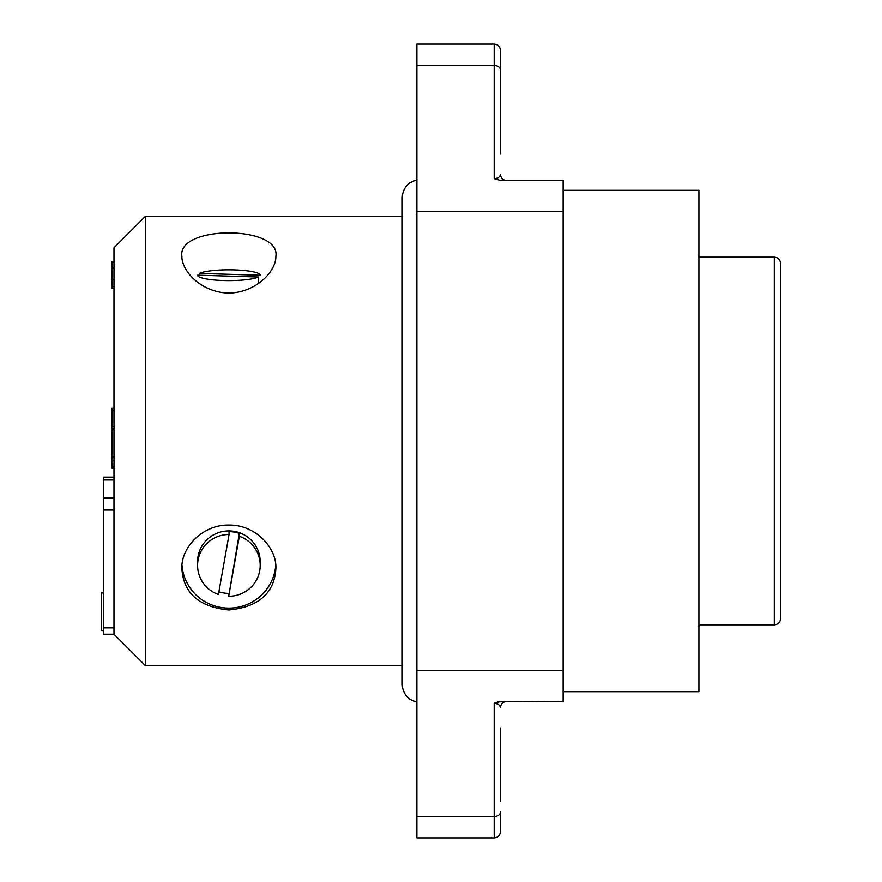 <?xml version="1.0" encoding="UTF-8"?>
<svg xmlns="http://www.w3.org/2000/svg" width="882" height="882" viewBox="0 0 882 882"><rect width="100%" height="100%" fill="white"/><g stroke="black" fill="none" stroke-linecap="round" stroke-linejoin="round"><path stroke-width="1.32" d="M416.877 816.489L416.877 837.9L494.174 837.9L494.174 816.489L416.877 816.489L416.877 44.1L494.174 44.1C497.944 44.442 500.039 46.526 500.436 50.362L500.436 153.766M506.709 180.512A6.262 6.262 0 0 1 500.436 174.239C500.061 176.929 497.977 178.407 494.174 178.671L500.7 180.512L563.113 180.512L563.113 211.537L416.877 211.537M416.877 670.463L563.113 670.463L563.113 211.537M563.113 670.463L563.113 701.488L497.702 701.818M563.113 190.325L698.886 190.325L698.886 691.675L563.113 691.675M496.279 702.237L494.626 703.031M494.229 703.296L500.7 701.488M500.436 728.234L500.436 801.341M500.436 812.057L500.436 831.638L500.436 812.057A6.262 4.432 -0 0 1 494.174 816.489L494.174 703.329C497.977 703.593 500.061 705.071 500.436 707.761A6.262 6.262 0 0 1 506.709 701.488M500.436 80.659L500.436 50.362M103.536 630.575L101.452 630.575L101.452 592.969L103.536 592.969M113.987 261.513L111.893 261.513L111.893 288.083L113.987 288.083M113.987 408.421L111.893 408.421L111.893 456.733L113.987 456.733M113.987 456.799L111.893 456.799L111.893 467.846L113.987 467.846L111.893 467.857L111.893 467.118L113.987 467.118M258.415 277.014L197.546 275.184A31.333 5.391 180 0 1 197.546 275.184A31.333 5.391 180 0 0 223.565 280.531A31.333 5.391 180 0 0 258.415 277.014L258.415 283.486M260.212 275.239L199.343 273.409A31.333 5.391 180 0 1 234.182 269.892A31.333 5.391 180 0 1 260.212 275.206A31.333 5.391 180 0 1 260.212 275.239L260.212 275.206M199.343 273.409L199.343 275.239M218.416 594.49L229.055 534.536A31.333 30.87 0 0 0 218.416 594.49M228.703 596.265L239.342 536.3A31.333 30.87 0 0 1 228.703 596.265L239.342 533.423A31.333 30.87 180 0 0 229.055 531.659L229.055 534.536M239.342 536.3L239.342 533.423M218.901 591.778A31.333 30.87 180 0 0 228.703 593.388M103.536 627.874L113.987 627.874L113.987 634.224L103.536 634.224L103.536 477.184L113.987 477.184M111.893 268.426L113.987 268.426M111.893 262.075L113.987 262.075M111.893 279.925L113.987 279.925M111.893 460.525L113.987 460.525M111.893 410.141L113.987 410.141M197.546 565.395L197.546 561.801A31.333 30.87 0 0 1 239.342 532.706A31.333 30.87 0 0 1 260.212 561.801L260.212 565.395M113.987 627.874L113.987 247.776L145.321 216.443L145.321 665.557L402.258 665.557M182.023 565.472A47 46.305 180 0 0 228.879 608.106A47 46.305 180 0 0 275.735 565.439M228.879 293.111C256.629 292.537 276.264 270.851 275.879 256.287C280.763 225.186 177.161 225.064 181.879 256.287C181.593 270.906 201.041 292.482 228.879 293.111M228.879 609.98C258.613 607.003 274.28 593.244 275.879 568.703C277.003 547.667 255.085 524.547 228.956 525.099C202.827 524.426 180.799 547.568 181.879 568.703C183.489 593.233 199.156 606.992 228.879 609.98M494.174 178.671L494.174 65.511L416.877 65.511M500.436 69.943A6.262 4.432 180 0 0 494.174 65.511L494.174 44.1M698.886 624.831L774.286 624.831L774.286 257.169C778.089 257.544 780.173 259.628 780.548 263.442L780.548 618.558L780.548 263.442M103.536 498.11L113.987 498.11M103.536 509.73L113.987 509.73M103.536 479.654L113.987 479.654M111.893 286.43L113.987 286.43M111.893 429.093L113.987 429.093M698.886 257.169L774.286 257.169M774.286 624.831C778.089 624.456 780.173 622.372 780.548 618.558M494.174 837.9C497.944 837.558 500.039 835.474 500.436 831.638M416.877 179.685L410.229 182.585C405.081 186.378 402.424 191.46 402.258 197.844L402.258 684.156C402.435 690.639 405.158 695.777 410.439 699.558L416.877 702.315M145.321 216.443L402.258 216.443L402.258 197.844M113.987 267.996L111.893 267.996M113.987 426.623L111.893 426.623M113.987 408.366L111.893 408.366M113.987 634.224L145.321 665.557"/></g></svg>
